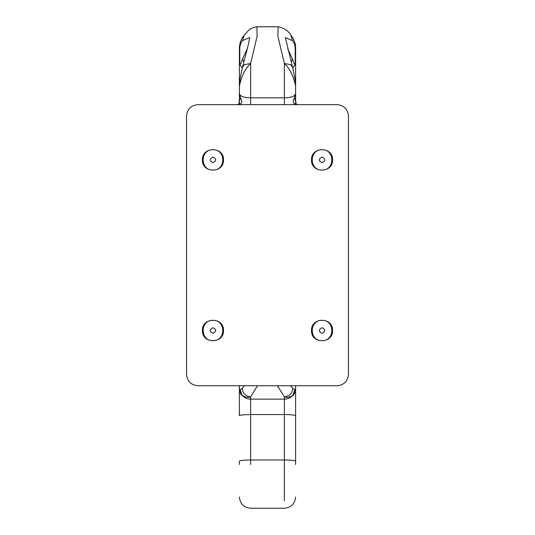<?xml version="1.0" encoding="UTF-8"?>
<svg xmlns="http://www.w3.org/2000/svg" width="535" height="535" viewBox="0 0 535 535"><rect width="100%" height="100%" fill="white"/><g stroke="black" fill="none" stroke-linecap="round" stroke-linejoin="round"><path stroke-width="0.8" d="M239.787 100.46L239.392 100.46L239.392 104.419L239.392 63.805L242.241 68.079M239.392 93.418L239.392 85.948C241.633 75.783 245.378 68.293 250.634 63.471L257.094 36.413L256.92 26.757L278.08 26.757L277.906 36.413L284.366 63.471C289.622 68.279 293.374 75.769 295.608 85.948L295.608 93.438C295.226 96.213 291.475 97.684 284.366 97.831L250.634 97.831C243.519 97.684 239.774 96.213 239.392 93.418L239.392 100.493L240.63 98.132L239.392 93.418L239.392 85.948L240.135 78.545L242.462 67.189C247.25 49.487 249.644 39.597 249.651 37.524L242.489 40.64L244.214 35.17M243.806 61.966L242.489 59.044C241.74 60.508 240.65 65.792 239.787 63.805L239.392 63.805L239.392 47.381L239.794 47.207C240.516 43.85 241.412 41.656 242.489 40.64M239.406 46.786L239.392 47.381C239.76 42.546 241.352 38.493 244.174 35.236M247.317 48.705L242.489 59.044M242.429 67.31L244.241 64.715L250.634 63.471L250.634 104.659M295.608 47.381L295.213 47.381L295.213 63.805L295.608 63.805L295.608 47.381C295.387 42.86 293.789 38.808 290.826 35.236M295.213 63.805C294.35 65.798 293.26 60.508 292.511 59.044L291.194 61.966M292.759 68.079L295.608 63.805L295.608 104.419L295.608 100.46L295.213 100.46M292.511 59.044L287.703 48.725M292.571 67.31L290.759 64.715L284.366 63.471L284.366 104.659M295.608 93.418L294.37 98.132L295.608 100.493L295.608 85.948C295.501 85.239 296.149 82.978 292.538 67.189L285.356 37.57L292.511 40.64L290.786 35.17M295.541 385.742L295.608 389.34L295.608 385.742M295.541 389.206L294.852 389.701L292.826 395.338C293.829 395.372 294.758 393.372 295.608 389.34L295.608 464.54M294.852 389.701L292.752 388.37C292.217 393.426 289.422 396.248 284.366 396.85C287.034 397.88 289.856 397.378 292.826 395.338C290.552 397.813 287.736 399.077 284.366 399.143L284.366 414.558C291.147 414.638 294.892 415.026 295.608 415.735M244.381 385.742L242.248 388.37C242.783 393.426 245.578 396.248 250.634 396.85L257.516 385.742M242.248 388.37L240.148 389.701L242.174 395.338C245.144 397.378 247.966 397.88 250.634 396.85L250.634 399.143C247.264 399.077 244.448 397.813 242.174 395.338C241.165 395.352 240.235 393.352 239.392 389.34L239.392 415.735C240.108 415.026 243.853 414.638 250.634 414.558L250.634 399.143L284.366 399.143L284.366 396.85L277.484 385.742M240.148 389.701L239.392 389.34L239.392 385.742L239.392 389.34M250.634 464.54L250.634 459.973C243.853 460.046 240.108 460.441 239.392 461.15L239.392 464.54M311.49 159.891C310.909 146.302 333.151 146.302 332.569 159.891C333.151 173.48 310.909 173.48 311.49 159.891M202.431 330.51C201.849 316.914 224.091 316.914 223.51 330.51C224.091 344.099 201.849 344.099 202.431 330.51M311.49 330.51C310.909 316.914 333.151 316.914 332.569 330.51C333.151 344.099 310.909 344.099 311.49 330.51M202.431 159.891C201.849 146.302 224.091 146.302 223.51 159.891C224.091 173.48 201.849 173.48 202.431 159.891M294.37 98.132C292.083 102.098 293.187 104.271 297.681 104.659L296.303 104.452L295.608 100.493M337.21 104.659C343.992 105.375 347.737 109.12 348.452 115.901L348.452 374.5C347.737 381.281 343.992 385.026 337.21 385.742L197.789 385.742C191.008 385.026 187.263 381.281 186.548 374.5L186.548 115.901C187.263 109.12 191.008 105.375 197.789 104.659L337.21 104.659C343.992 105.375 347.737 109.12 348.452 115.901M239.392 100.493C238.276 106.926 239.606 103.603 237.319 104.659C241.813 104.271 242.917 102.098 240.63 98.132M186.548 115.901C187.263 109.12 191.008 105.375 197.789 104.659M197.789 385.742C191.008 385.026 187.263 381.281 186.548 374.5M348.452 374.5C347.737 381.281 343.992 385.026 337.21 385.742M212.97 327.701C216.595 329.573 216.595 331.446 212.97 333.318C209.345 331.446 209.345 329.573 212.97 327.701M212.97 320.391C226.017 319.836 226.017 341.183 212.97 340.628C199.923 341.183 199.923 319.836 212.97 320.391M322.03 333.318C318.405 331.446 318.405 329.573 322.03 327.701C325.654 329.573 325.654 331.446 322.03 333.318M322.03 340.628C308.983 341.183 308.983 319.836 322.03 320.391C335.077 319.836 335.077 341.183 322.03 340.628M322.03 157.083C325.654 158.955 325.654 160.828 322.03 162.7C318.405 160.828 318.405 158.955 322.03 157.083M322.03 149.773C335.077 149.218 335.077 170.565 322.03 170.01C308.983 170.565 308.983 149.218 322.03 149.773M212.97 157.083C216.595 158.955 216.595 160.828 212.97 162.7C209.345 160.828 209.345 158.955 212.97 157.083M212.97 149.773C226.017 149.218 226.017 170.565 212.97 170.01C199.923 170.565 199.923 149.218 212.97 149.773M239.787 63.805L239.787 47.381M292.511 40.64C293.615 41.656 294.517 43.903 295.213 47.381M292.752 388.37L290.619 385.742M239.459 389.206L239.459 385.742M284.366 464.54L284.366 500.78L284.366 459.973L250.634 459.973L250.634 414.558L284.366 414.558L284.366 459.973C291.147 460.046 294.892 460.441 295.608 461.15M256.914 26.757C247.738 28.736 249.33 30.288 244.1 35.31M290.9 35.31C288.392 30.816 284.125 27.967 278.086 26.75M295.608 497.008C294.932 503.823 291.187 507.575 284.366 508.25L250.634 508.25C243.813 507.575 240.068 503.823 239.392 497.008"/></g></svg>
